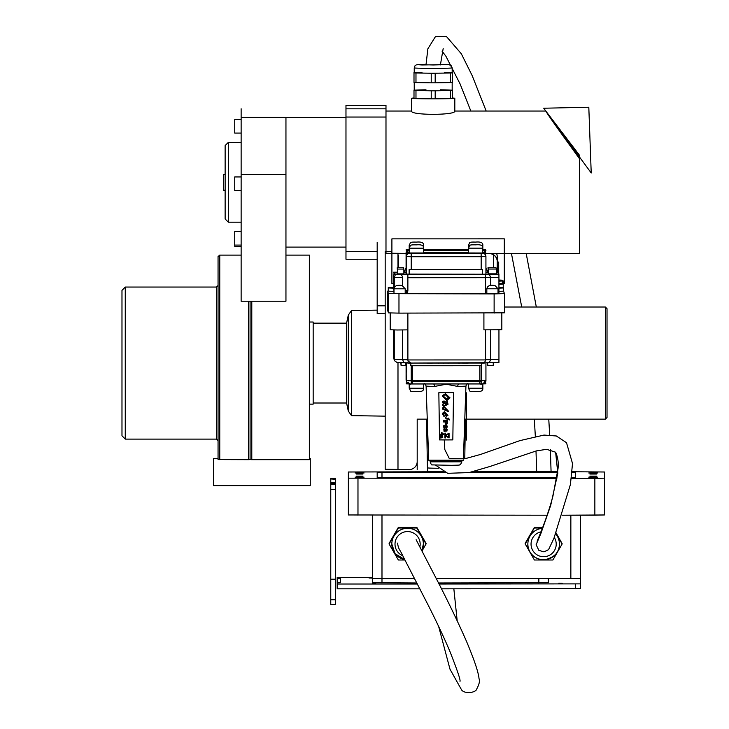 <?xml version="1.0" encoding="UTF-8"?>
<svg xmlns="http://www.w3.org/2000/svg" width="729" height="729" viewBox="0 0 729 729"><rect width="100%" height="100%" fill="white"/><g stroke="black" fill="none" stroke-linecap="round" stroke-linejoin="round"><path stroke-width="1.09" d="M335.568 482.844L330.766 482.844L330.766 483.983L330.766 482.589L335.568 482.589L335.568 604.459L330.766 604.459L330.766 579.209L335.568 579.209M335.568 478.27L330.766 478.27L335.568 478.27L335.568 482.589M330.766 489.615L330.766 579.209L330.766 484.685L330.766 489.615L335.568 489.615M330.766 484.384L335.568 484.384M330.766 479.272L330.766 482.589L330.766 478.971L335.568 479.272M330.766 478.971L335.568 478.971M330.766 478.57L335.568 478.57M330.766 483.983L335.568 483.983M416.87 582.972L372.382 582.717L372.382 578.635L374.332 578.489M372.382 582.717L372.382 578.635M548.235 578.589L548.445 582.717L438.466 582.972M372.382 578.061L369.02 577.969L372.382 577.887M558.842 583.173L562.205 583.264L558.842 583.173M372.382 583.3L375.745 583.382L372.382 583.3M337.172 582.763L337.172 578.598L340.37 578.68L340.37 582.681L337.172 582.763L337.172 584.011L417.407 584.011M372.382 577.35L337.172 577.35L337.172 578.598M580.457 588.686L441.446 588.813L580.457 588.686L580.457 577.468M438.995 584.011L580.457 583.883M337.172 588.813L419.877 588.813L337.172 588.813L337.172 584.011M414.236 67.879L414.236 72.681A18.963 0.492 180 0 1 422 72.28A18.963 0.492 0 0 0 414.236 72.681A18.963 0.492 0 0 0 441.783 73.119A18.963 0.492 0 0 0 444.408 72.28A18.963 0.492 180 0 1 452.171 72.681A18.963 0.492 180 0 1 433.199 73.173A18.963 0.492 180 0 1 414.236 72.681A18.963 0.492 180 0 0 433.199 73.173A18.963 0.492 180 0 0 452.171 72.681L452.171 67.879A18.963 0.492 0 0 1 433.199 68.371A18.963 0.492 0 0 1 414.236 67.879L414.974 65.829L416.35 64.854L426.009 64.316L417.435 64.681L422.055 64.972L448.381 64.562L451.041 65.437L452.171 67.879M440.425 64.462L444.408 64.681L433.199 64.972L422 64.681L426.009 64.453M414.236 72.435A21.123 0.547 0 0 0 413.999 72.453L413.999 72.909A21.123 0.547 0 0 0 415.977 73L431.222 73.228A21.123 0.547 0 0 0 435.186 73.228L450.431 73A21.123 0.547 0 0 0 452.408 72.909L452.408 72.453A21.123 0.547 0 0 0 452.171 72.435M413.999 72.909L413.999 82.514A21.123 0.547 0 0 0 415.977 82.596L431.222 82.824A21.123 0.547 0 0 0 435.186 82.824L450.431 82.596A21.123 0.547 0 0 0 452.408 82.514L452.408 72.909M431.222 73.228L431.222 82.824A21.123 0.547 0 0 0 435.186 82.824L450.431 82.596L450.431 73M435.186 82.824L435.186 73.228M413.999 82.514A21.123 0.547 0 0 0 415.977 82.596L415.977 73M414.236 82.523L414.236 90.278A18.963 0.492 0 0 0 430.748 90.77A18.963 0.492 0 0 0 451.533 90.405A18.963 0.492 0 0 0 440.398 89.822M452.171 82.523L452.171 90.278A18.963 0.492 180 0 1 433.199 90.77A18.963 0.492 180 0 1 414.236 90.278A18.963 0.492 0 0 1 426 89.822M414.236 90.041A21.123 0.547 0 0 0 413.999 90.05L413.999 90.505A21.123 0.547 0 0 0 415.977 90.596L431.222 90.824A21.123 0.547 0 0 0 435.186 90.824L450.431 90.596A21.123 0.547 0 0 0 452.408 90.505L452.408 90.05A21.123 0.547 0 0 0 452.171 90.041M452.408 98.506A21.123 0.547 180 0 1 450.431 98.597A21.123 0.547 0 0 0 452.408 98.506L452.408 90.505M450.431 98.597L435.186 98.825L450.431 98.597L450.431 90.596M435.186 98.825A21.123 0.547 180 0 1 431.222 98.825A21.123 0.547 0 0 0 435.186 98.825L435.186 90.824M431.222 98.825L415.977 98.597L431.222 98.825L431.222 90.824M415.977 98.597A21.123 0.547 180 0 1 413.999 98.506A21.123 0.547 0 0 0 415.977 98.597L415.977 90.596M413.999 98.506L413.999 90.505M452.408 98.023A21.606 0.565 180 0 1 454.814 98.278A21.606 0.565 180 0 1 433.199 98.843A21.606 0.565 180 0 1 411.593 98.278A21.606 0.565 180 0 1 413.999 98.023A21.606 0.565 0 0 0 433.199 98.843A21.606 0.565 0 0 0 452.408 98.023M454.814 98.278L454.814 111.063C456.144 115.41 410.263 115.41 411.593 111.063L411.593 98.278M497.224 256.581A8.001 8.001 0 0 0 496.622 253.528A8.001 8.001 0 0 1 497.224 256.581L497.224 261.456A8.001 8.001 0 0 0 489.223 253.455L485.906 253.455M497.224 272.245L497.224 261.583A8.001 8.001 180 0 0 489.223 253.583L485.915 253.583L489.223 253.455M397.988 253.583L406.089 253.583L397.988 253.583L397.988 267.734L397.988 253.583L385.185 253.245L385.987 253.036L385.987 105.331L345.974 105.331L345.974 108.831L345.974 105.331L385.987 105.331M406.089 253.41L391.591 253.245L391.591 251.56L385.987 251.56M417.198 469.576L417.198 461.575A8.001 8.001 180 0 1 409.197 469.576L385.185 469.248L385.185 253.245M497.224 256.708A8.001 8.001 180 0 0 496.567 253.528M417.198 464.747L417.198 419.148L427.267 419.148M385.185 469.248L409.197 469.576L397.988 469.576L397.988 362.723L397.988 469.576M385.987 251.441L385.185 251.441L385.185 253.036M579.655 158.94C557.767 128.76 546.495 112.795 545.821 111.036L579.655 155.477L579.655 253.528L490.289 253.528M377.185 242.32L377.185 313.634L377.185 251.441L345.974 251.441L345.974 108.831L385.987 108.831M377.185 259.232L345.974 259.232L345.974 251.441L345.974 259.232L377.185 259.232L377.185 260.8M225.133 190.223L223.53 190.223L223.53 174.34L225.133 174.34M225.133 145.581L225.133 218.982L228.332 222.181L228.332 142.383L225.133 145.581M241.135 190.542L234.738 190.542L234.738 176.937L241.135 176.937M241.135 246.375L234.738 246.375L234.738 231.476L241.135 231.476M241.135 133.079L234.738 133.079L234.738 119.474L241.135 119.474M241.135 301.223L241.135 174.477L241.135 301.223L285.95 301.223L285.95 174.477L241.135 174.477L241.135 117.287L285.95 117.287L285.95 174.477M219.766 459.68L219.766 255.104L218.053 256.581L218.053 459.589L248.571 459.68L248.571 301.223M248.571 459.68L250.074 459.589L250.074 301.223M250.074 459.589L251.787 459.68L251.787 301.223M251.787 459.68L309.342 459.68L309.342 255.104L285.95 255.104M605.334 307.009L605.334 419.148L607.02 417.498L607.02 308.659L605.334 307.009L504.432 307.009M348.289 411.01L348.289 315.147L346.567 323.147L346.567 403.009L348.289 411.01L351.487 415.639L351.487 310.518L377.185 310.135M309.342 404.13L313.169 404.13L313.169 322.027L309.342 322.027M218.053 440.699L216.486 439.104L216.486 287.053L218.053 285.467M216.486 439.104L125.26 439.104L125.26 287.053L216.486 287.053M125.26 439.104L121.98 435.76L121.98 290.397L125.26 287.053M421.973 551.115L426.073 543.807L416.833 527.805L398.353 527.805L389.113 544.007L398.353 560.009L404.95 560.009M426.073 544.007L416.833 528.015L398.353 528.015L389.113 544.007M391.81 544.007A15.783 15.774 0 0 1 407.593 528.233A15.783 15.774 0 0 1 423.376 544.007A15.783 15.774 180 0 0 407.602 528.233A15.783 15.774 180 0 0 391.81 544.007L391.81 544.053A15.783 15.774 180 0 0 404.723 559.562L395.127 553.721L391.81 544.053A15.783 15.774 180 0 1 407.593 528.279A15.783 15.774 180 0 1 421.836 550.851L423.376 544.007M426.073 543.807L416.833 528.015M416.833 527.805L398.353 528.015M542.358 528.325A15.783 15.774 180 0 0 527.86 544.053L527.86 544.007A15.783 15.774 0 0 1 542.367 528.288M555.689 533.819A15.783 15.774 0 0 1 559.425 544.007L559.425 544.053A15.783 15.774 180 0 0 555.68 533.847M542.558 527.805L534.403 527.805L525.153 543.807L534.403 560.009L552.883 560.009L562.123 544.007L555.908 533.245M534.403 527.805L525.153 544.007M542.476 528.015L534.403 528.015M562.123 544.007L555.954 533.127M389.113 543.387L398.353 527.386L389.168 543.697M398.353 527.386L416.833 527.386L398.353 527.386L389.113 543.597M416.833 527.386L426.073 543.387L416.833 527.386L398.353 527.596M426.073 543.387L416.833 527.596M572.147 472.501L575.655 472.62L575.655 477.541L571.536 477.659M556.974 477.659L377.185 477.541L377.185 472.62L445.118 472.501M604.459 478.16L604.459 514.966L562.296 515.212L594.855 515.212L594.855 478.415L604.459 478.16L604.459 472L572.21 471.745M348.371 514.966L547.105 515.212L348.371 514.966L348.371 478.16L556.856 478.415M469.421 472.501L557.658 472.501M588.777 472.993L597.734 472.993L588.777 472.993M355.096 472.993L364.063 472.993L355.096 472.993M355.096 477.158L364.063 477.158L355.096 477.158M588.777 477.158L597.734 477.158L588.777 477.158M513.07 478.124L519.795 478.124L513.07 478.124M433.044 478.124L439.769 478.124L433.044 478.124M513.07 472.037L519.795 472.037L513.07 472.037M589.898 476.119L596.623 476.119L589.898 476.119M589.898 478.124L596.623 478.124L589.898 478.124M589.898 474.041L596.623 474.041L589.898 474.041M589.898 472.037L596.623 472.037L589.898 472.037M356.217 476.119L362.942 476.119L356.217 476.119M356.217 478.124L362.942 478.124L356.217 478.124M433.044 472.037L439.769 472.037L433.044 472.037M356.217 474.041L362.942 474.041L356.217 474.041M356.217 472.037L362.942 472.037L356.217 472.037M557.74 471.745L472.629 471.745M443.378 471.745L348.371 472L348.371 478.16M571.436 478.415L594.855 478.415M580.457 578.334L436.215 578.589L580.457 578.334L580.457 515.212M372.382 578.334L381.987 578.589L372.382 578.334L372.382 515.212M381.987 582.972L381.987 578.589L414.61 578.589L381.987 578.589L381.987 515.212M542.631 527.596L534.403 527.596L525.153 543.387L534.403 527.386L542.713 527.386M556.054 532.872L562.123 543.597L555.999 532.999M463.352 460.227L428.707 460.227L426.101 386.024A19.92 0.519 -0 0 0 434.612 386.443A2.688 1.54 91 0 0 433.154 383.91M448.444 398.645L447.843 397.779L446.585 399.073L442.858 395.637L446.585 399.073L442.858 395.647L445.346 394.817L449.529 398.38L447.15 399.264L448.444 398.654L447.843 397.788L446.585 399.082L447.843 397.779L448.444 398.654M449.511 398.152L447.15 399.255L449.52 398.371M446.184 404.868L443.041 402.226L443.906 401.533L446.184 404.868M447.077 400.695L447.989 404.322L447.032 400.349L450.003 397.87L445.474 393.687L450.003 397.861L445.474 393.696L442.339 395.665L445.474 393.687L442.385 396.184L446.485 400.221L447.469 404.212L446.941 404.713C445.674 401.096 444.143 400.157 442.339 401.889L442.339 401.879C444.143 400.139 445.674 401.087 446.941 404.704L447.442 403.957L446.941 404.704C445.674 401.087 444.143 400.139 442.339 401.879L442.357 402.08M447.952 403.902L447.032 400.339M443.186 405.306L443.797 405.133L443.888 406.29L443.797 405.133L445.209 405.707L447.989 404.331M443.997 407.894L443.186 407.174L443.997 407.903L443.186 407.183L442.339 408.614L443.186 407.174L442.366 408.996L448.472 411.675L443.888 406.299L448.49 411.165M442.339 401.879L443.442 403.902L442.339 404.759L443.442 403.893L442.357 404.941L447.068 409.844L445.209 409.652L447.068 409.835L442.868 408.677L443.997 407.903M445.866 435.559L448.581 437.118L445.866 435.559L448.581 433.992L448.581 437.127L448.581 433.992L448.581 437.118L445.856 435.55M449.055 433.154L445.383 435.286L445.383 433.163L444.9 433.163L444.9 437.956L445.383 437.956L445.383 435.833L449.064 437.956L449.064 433.163L445.383 435.277L449.055 433.154M444.9 437.947L444.9 433.154L445.383 433.154L444.9 433.154L444.9 437.947M444.134 427.303L444.134 425.8L445.118 425.636L445.528 426.274L445.118 427.476L444.134 427.312M445.528 426.829L445.528 426.274L445.528 426.829M444.954 427.959L445.856 427.158L445.528 425.481L446.667 425.8L446.421 427.795L446.995 427.476L447.324 426.356L446.667 425.317L443.806 425.563L443.569 427.158L444.954 427.959M445.118 425.071L443.56 425.946L445.118 425.08M445.692 425.071L446.257 425.153L445.692 425.08M447.324 426.347L446.667 425.308L447.324 426.356M446.913 426.747L446.913 426.274L446.913 426.747M443.123 434.129L441.892 434.147L441.883 433.081L443.123 434.138L441.892 434.156L443.114 434.129M443.642 434.119L441.482 432.643L441.51 434.165L440.608 434.557L441.51 434.539L441.519 435.177L441.902 434.539L443.651 434.511L441.874 432.625L443.642 434.119M441.519 435.167L441.51 434.539L441.519 435.167M441.482 432.634L441.51 434.156L440.598 434.165L441.51 434.165L441.482 432.643M443.487 420.833L443.487 420.36L443.487 420.843L447.324 420.843L447.324 420.369L443.487 420.369L447.324 420.36L443.487 420.36L443.487 420.843M447.205 419.33L445.82 417.425L445.337 417.863L445.82 417.425L447.205 419.339L445.82 417.435L445.337 417.936L447.205 419.339M449.675 419.977L448.299 418.082L447.816 418.574L448.299 418.072L449.11 419.02L448.299 418.072L447.816 418.574M447.806 418.51L449.684 419.986M440.626 435.687L442.694 435.65L440.626 435.687L442.448 436.297L440.635 436.707L442.457 437.245L440.662 438.029L442.722 437.555L442.694 435.66L440.626 435.696M442.394 437.555L440.653 437.719L442.403 437.564M442.448 436.416L440.635 436.698L442.448 436.425M446.913 423.476L446.421 423.95L445.692 423.476L446.831 423.722L445.774 423.722L445.692 421.963L446.913 421.963L446.913 423.485M446.102 424.442L447.242 423.804L447.324 421.48L443.487 421.48L443.487 421.963L445.2 421.963L445.282 423.804L446.102 424.442M445.2 423.394L445.2 421.963L445.2 423.394M443.487 421.471L447.324 421.471L443.487 421.471L443.487 421.963L443.487 421.48M443.97 429.554L444.462 428.998L445.2 429.554L444.708 431.076L443.97 429.554M446.585 430.821L445.61 430.192L446.184 429.071L446.913 429.864L446.585 430.821M445.446 429.226L444.708 428.597L443.806 428.998L444.052 431.313L446.995 430.994L446.995 429.071L445.528 429.071L446.995 429.062L447.324 429.873L446.339 428.661L445.446 429.226M444.052 428.743L445.364 429.062L444.052 428.743M446.913 415.849L445.118 413.161L446.913 415.84L447.378 415.421L446.913 415.849L445.118 413.152L447.378 415.43L446.913 415.849L447.378 415.421M447.943 415.466L444.389 411.712L442.357 413.726L443.952 416.45L444.389 416.122L442.922 413.443L444.389 412.951L446.184 416.45L447.925 415.339M442.922 413.434L444.389 416.113L442.95 413.726M442.339 413.434L444.389 411.712L442.357 413.726M439.541 439.897L438.84 392.703A19.701 0.51 -0 0 0 446.203 392.74A19.701 0.51 -0 0 0 453.538 392.694L452.818 439.888L439.541 439.897A18.052 0.474 180 0 0 446.194 439.924A18.052 0.474 180 0 0 452.818 439.888M434.612 386.443L446.203 384.219L457.73 386.443A2.688 1.576 88.9 0 1 459.224 383.901M410.764 383.901L479.8 383.891L479.819 381.559L411.238 381.577M442.886 471.499A17.706 0.465 180 0 1 427.513 471.043L427.513 467.89M426.574 419.148L427.431 467.845A18.58 0.483 -0 0 0 438.348 468.282M503.238 280.911L503.238 287.426L503.238 280.911L503.238 287.426L503.238 280.911L502.317 280.811L503.238 280.911L503.238 283.481L502.317 283.581L502.317 280.182L502.317 280.984L498.937 281.148L502.317 280.984L502.317 284.182L498.937 284.356M502.317 283.39L502.317 280.182L498.937 280L502.317 280.182L502.317 280.984M497.224 264.427L498.691 267.151L498.691 273.421M497.224 267.151L498.691 267.151L498.691 265.247L497.224 262.595M403.866 269.074L403.866 273.867L397.679 273.876L397.214 267.734L397.679 269.074L403.866 269.074L403.401 267.734L397.214 267.734M403.866 273.867L397.679 273.876L397.679 269.074M482.598 269.593L482.598 274.396L409.151 274.423L409.124 269.548L482.598 269.593L409.124 269.548M482.598 274.396L409.151 274.423L409.151 269.621M496.44 269.037L496.44 273.84L488.457 273.84L487.993 267.707L488.457 269.037L496.44 269.037L495.966 267.698L487.993 267.707M496.44 273.84L488.457 273.84L488.457 269.037M485.478 274.232L399.383 274.086L401.397 274.833L402.526 276.646L402.608 285.65M498.281 272.245L496.44 272.245L498.281 272.245L498.909 274.049L489.232 274.049L490.581 277.33L490.581 285.54M487.728 362.732L487.728 365.493L487.4 362.741M493.26 362.687L493.26 365.493L487.728 365.493M401.105 362.723L401.105 365.521L400.768 362.723M405.379 362.76L405.379 365.521L401.105 365.521M410.819 363.069L410.819 365.748L410.782 363.06M481.559 363.042L481.559 365.721L410.819 365.748M438.147 363.06L435.286 363.06M439.14 363.06L438.147 363.151M427.814 363.06L427.148 363.115M428.479 363.06L427.814 363.133M429.645 363.06L428.479 363.142M430.31 363.06L429.645 363.151M431.313 363.06L430.31 363.151M431.978 363.06L431.313 363.142M432.643 363.06L431.978 363.133M452.809 363.06L451.442 363.06M442.157 363.06L443.15 363.06M444.271 363.06L443.15 363.142M447.825 363.06L446.686 363.06M448.809 363.06L447.825 363.142M463.325 363.051L462.66 363.115M463.99 363.051L463.325 363.133M464.82 363.051L463.99 363.142M466.323 363.051L464.82 363.142M467.152 363.051L466.323 363.142M467.818 363.051L467.152 363.142M468.483 363.051L467.818 363.133M458.158 363.051L454.158 363.051M458.988 363.051L458.158 363.142M459.653 363.051L458.988 363.142M460.318 363.051L459.653 363.133M487.92 272.236L485.924 268.108M485.924 268.026L487.965 272.236L485.924 268.026M406.089 268.017L404.066 272.263M404.021 272.263L406.089 267.935L404.021 272.263M503.593 287.973L498.937 288.146L503.593 287.973L503.593 287.454L498.937 287.162L503.593 287.454L503.593 291.172L498.937 291.345M388.265 287.445L393.569 287.135L388.265 287.445L388.265 287.964L388.265 287.445M388.265 287.964L388.265 291.163L388.265 287.964L393.569 288.165L388.265 287.964L388.265 291.163L393.569 291.363M503.575 291.181L504.432 293.623L504.432 312.823L398.973 313.124L388.475 312.859L387.591 310.335L387.591 291.135L388.265 291.044L387.591 291.135L388.475 293.659L387.591 291.135L388.265 291.044M503.548 291.099L504.432 293.623L494.125 293.896L388.475 293.659L388.475 312.859M485.569 277.467L498.937 277.33L498.937 293.331L498.025 293.331M486.826 293.432L485.569 293.468M407.848 274.432L407.876 277.713L485.569 277.685L485.569 293.687L404.677 293.714A3.198 3.198 160.6 0 0 407.876 290.516L405.196 290.233M404.677 293.532L393.988 293.596L393.988 288.793L405.196 288.793L402.208 285.586C397.296 284.693 394.562 285.759 393.988 288.793M393.988 292.611L393.569 275.398L394.252 277.366L394.252 287.518M498.025 288.784L498.025 293.587L486.826 293.587L486.826 288.784L498.025 288.784L495.037 285.577C490.134 284.684 487.391 285.75 486.826 288.784M405.196 293.468L407.803 290.297L407.793 274.295L394.252 274.168L393.569 272.199L397.214 272.199M407.876 277.713L407.876 290.516M402.608 277.366L394.252 277.366L395.182 275.079L397.423 274.086L396.795 272.281L394.48 273.193L393.569 275.398M498.937 277.33L498.909 274.049M485.569 277.685L485.532 274.405M501.825 327.33L501.825 313.005L501.825 329.745L483.91 329.845L483.91 313.096M485.569 329.909L485.578 359.926L485.095 361.593L483.801 362.741L410.974 363.069L408.067 361.01L407.885 359.953L407.876 313.124L407.876 329.863L397.314 329.991L390.206 329.754L390.206 313.005M394.261 329.955L394.261 359.607L393.569 357.638L394.444 360.664L394.261 359.607L402.618 359.607L402.618 329.982M387.591 310.335L387.591 291.135M408.067 361.01L407.803 359.734L402.618 359.607L403.866 362.723L409.88 362.878L397.351 362.723L394.444 360.664M489.305 362.687L498.918 362.687L483.546 362.842L489.287 362.696L490.59 359.57L485.578 359.707M498.918 362.687L498.946 359.57L490.59 359.57L490.59 329.982M407.803 329.873L407.885 359.953L485.578 359.926M498.946 329.918L498.946 359.57M393.569 329.945L393.569 357.638M482.598 274.295L485.924 274.177L485.924 256.572L485.924 274.177M482.817 248.161C483.108 245.473 480.693 244.37 475.581 244.853L475.581 244.853C467.89 244.652 470.159 245.391 468.41 248.161L482.817 248.161L482.726 253.373L409.58 253.4A3.198 3.198 160.6 0 0 406.381 256.599L406.263 254.731L407.611 253.045L409.197 252.553A3.198 3.198 -19.4 0 0 406.089 255.77L406.089 273.366L406.381 274.204L409.151 274.423M423.604 248.179L423.604 252.981L409.197 252.981L409.197 248.179L423.604 248.179C423.886 245.491 421.471 244.397 416.359 244.871C408.677 244.68 410.946 245.409 409.197 248.179M482.598 253.009L468.41 252.963L468.41 248.161M485.924 271.407L485.924 256.553A3.198 3.198 -19.4 0 0 485.742 255.514L485.924 256.572L481.167 256.699L481.167 269.53M423.604 250.211L423.604 245.418C423.886 242.73 421.471 241.627 416.359 242.11L416.359 242.11C408.677 241.91 410.946 242.648 409.197 245.418L410.6 245.527M482.817 250.193L482.817 245.391C483.108 242.711 480.693 241.609 475.581 242.092L475.581 242.092C467.89 241.891 470.159 242.629 468.41 245.391L469.822 245.509M410.782 363.17L407.757 363.06L407.456 362.222L407.757 363.06L410.782 363.17L406.299 362.787M485.851 362.787L481.559 363.16M218.053 458.359L213.533 458.359L213.533 485.623L310.262 485.623L310.262 458.359L309.342 458.359M241.135 115.875C241.135 134.819 241.135 97.558 241.135 115.875M241.135 118.453L241.135 113.578L241.135 118.453M241.135 150.466L241.135 145.59L241.135 150.466M241.135 147.887C241.135 166.832 241.135 129.571 241.135 147.887M241.135 116.576L241.135 111.71L241.135 116.576M241.135 113.997C241.135 132.942 241.135 95.681 241.135 113.997M345.974 108.831L345.974 251.441M385.987 117.041L345.974 117.041L345.974 184.136M543.725 108.22L591.219 172.983L588.804 107.236L543.725 108.22M604.459 514.966L594.855 515.212M330.766 513.608L330.766 486.516M330.766 604.45L330.766 579.209M497.224 261.583A8.001 8.001 180 0 0 489.223 253.583M398.353 527.805L389.113 543.807M431.222 82.824L415.977 82.596M450.431 82.596A21.123 0.547 0 0 0 452.408 82.514M484.284 382.998L484.575 383.828L479.819 383.955L412.605 383.983L407.757 383.855L407.465 383.026M481.559 363.151L484.575 363.033L481.559 363.151M466.569 392.813L466.569 440.043L466.569 392.813M448.499 411.338L443.888 406.29L443.797 405.124M444.389 412.942L446.184 416.441M497.224 262.048L498.691 262.048L498.691 263.953L497.224 263.953M503.238 283.481L502.317 283.581M403.866 272.145L406.089 272.09M485.924 272.072L487.993 272.117M496.44 272.163L498.244 272.163L498.937 274.131L485.569 274.487L407.793 274.295M388.475 293.659L494.125 293.896L494.125 313.096M399.547 293.45L405.142 293.568M393.988 293.55L405.196 293.541L405.196 288.793M398.59 255.642L398.59 267.734M493.478 267.698L493.478 255.633M393.569 283.636L391.901 283.645L391.901 238.866L504.295 238.848L504.304 283.627L498.937 283.627M397.679 273.876L397.214 272.537M488.457 273.84L487.993 272.5M409.197 252.453L406.089 252.571L406.381 253.4L411.229 253.528L481.167 253.501L485.924 253.373L485.632 252.544L482.817 252.425M468.41 252.425L423.604 252.434M482.817 250.721L485.924 250.603L485.632 249.774L482.817 249.664M468.41 249.655L423.604 249.673M409.197 249.683L406.089 249.801L406.381 250.63L409.197 250.749M423.604 250.758L468.41 250.74M484.958 382.935L485.942 383.828L481.176 383.955L411.238 383.983L406.399 383.855L406.099 383.026L407.347 382.935M330.766 599.776L335.568 599.776M330.766 483.691L335.568 483.691L330.766 483.682M330.766 484.685L335.568 484.685M538.84 582.972L538.84 578.589M575.655 588.813L575.655 584.011M377.185 313.625L385.185 313.625M377.185 305.834L385.185 305.834M402.736 555.735A12.584 12.575 0 0 1 407.593 531.559A12.584 12.575 0 0 1 419.84 547.014M554.277 537.428A12.584 12.575 0 0 1 543.643 556.71A12.584 12.575 0 0 1 540.982 531.842M527.86 544.053A15.783 15.774 180 0 0 543.643 559.826A15.783 15.774 180 0 0 559.425 544.053C559.517 552.208 554.55 557.457 544.508 559.808C532.935 559.936 527.14 549.885 527.86 544.053M381.987 477.659L381.987 472.501M357.975 515.212L357.975 478.415M570.853 578.589L570.853 515.212M461.949 461.822L430.101 461.831C431.076 464.364 431.814 465.384 432.333 464.892L451.488 465.33C462.742 465.093 458.395 465.02 460.473 464.528L461.949 461.822M457.73 386.443A19.92 0.519 -0 0 0 465.94 386.024C466.76 383.992 467.417 383.162 467.918 383.554M407.894 382.251C411.603 385.75 410.299 383.035 412.578 383.919L433.072 383.91M412.578 383.919L412.596 365.748M459.306 383.901L481.596 383.873M481.176 381.549L479.819 381.559L479.819 365.721M444.262 439.924L444.827 449.583L449.328 458.623L464.838 458.751L480.457 454.477L519.932 440.617L544.016 435.067L556.364 435.988L566.506 442.713L572.52 463.535L570.415 484.512L553.94 538.284L548.554 549.666L543.943 551.871L538.859 550.349L536.125 544.7L540.818 533.701L550.687 505.434L557.803 473.23L555.626 452.217C557.949 457.42 558.733 463.033 557.967 469.048L552.901 496.294C547.351 517.171 538.312 538.685 537.073 541.173M485.924 272.181L487.993 272.236L485.924 272.181M403.866 272.263L406.089 272.209L403.866 272.263M399.383 274.086L397.423 274.086M489.232 274.049L485.924 274.14M398.973 293.924L398.973 313.124M423.604 252.516L468.41 252.507L423.604 252.516M485.45 254.676L482.817 252.562A3.198 3.198 -19.4 0 1 485.45 254.676L485.742 255.514A3.198 3.198 -19.4 0 0 482.726 253.373M481.14 253.419L481.167 256.699L411.229 256.726L411.229 269.548M411.202 253.437L411.229 256.726L406.381 256.599L406.381 274.204M422.191 245.527L423.604 245.418M481.404 245.509L482.817 245.391M409.197 250.658A3.198 3.198 160.6 0 0 406.381 253.838L406.089 252.999A3.198 3.198 -19.4 0 1 409.197 249.801M423.604 249.755L468.41 249.737L423.604 249.755M482.817 249.801A3.198 3.198 -19.4 0 1 485.45 251.915L485.742 252.744A3.198 3.198 -19.4 0 1 485.924 253.81L485.04 253.883M482.817 250.612A3.198 3.198 -19.4 0 1 485.742 252.744L485.924 253.81M468.41 250.658L423.604 250.667M406.381 254.43L406.709 253.874M406.089 252.999L406.089 255.724L406.263 251.961L407.611 250.275L409.197 249.792M482.835 388.22L468.428 388.22C471.162 392.931 467.672 390.753 477.012 391.519C481.149 391.755 483.09 390.653 482.835 388.22L482.835 383.837M423.613 388.238L409.206 388.238C411.94 392.949 408.45 390.78 417.799 391.537C421.927 391.774 423.868 390.671 423.613 388.238L423.613 383.919M406.099 379.827L406.099 362.778L406.281 380.884A3.198 3.198 -19.4 0 1 406.099 379.827L406.39 363.06M410.627 383.891L409.598 383.855A3.198 3.198 -19.4 0 1 406.39 380.656L411.238 380.784L411.238 365.748M406.281 380.884L406.572 381.714C408.787 384.055 410.336 384.775 411.211 383.901L411.238 380.784L481.176 380.757L481.176 365.721M485.942 380.629C483.974 385.295 482.871 383.463 481.149 383.873L481.176 380.757L485.942 380.629L485.933 363.033L485.942 380.629A3.198 3.198 160.6 0 1 482.735 383.828L481.741 383.873M330.766 604.459L335.568 604.459M385.987 111.036L411.593 111.036M454.814 111.036L545.821 111.036M377.185 313.634L385.185 313.634M345.974 117.46L285.95 117.46M345.974 247.104L285.95 247.104M241.135 142.383L228.332 142.383M241.135 222.181L228.332 222.181M241.135 245.081L234.738 245.081M605.334 419.148L464.783 419.148M351.487 415.639L385.185 416.15M348.289 315.147L351.487 310.518M346.567 323.147L313.169 323.147M346.567 403.009L313.169 403.009M241.135 255.104L219.766 255.104M430.101 460.409L430.101 461.831M426.101 386.024C425.28 383.992 424.624 383.172 424.123 383.554M463.398 459.024L465.94 386.024M479.8 383.891C482.161 384.657 483.755 383.837 484.575 381.431M429.29 471.244L429.29 471.745M464.765 458.769L465.448 419.148M438.667 626.484L449.975 669.158L461.703 690.117C465.248 694.272 476.055 692.605 476.693 689.051C479.208 684.385 479.992 680.959 479.044 678.772C478.506 672.503 474.397 660.182 466.688 641.802C457.256 620.215 445.501 596.049 431.44 569.322L416.113 539.688M453.848 588.813L457.174 620.68M459.999 681.314L459.999 681.351C460.664 680.212 457.329 670.316 450.012 651.69C444.335 638.212 437.09 622.757 428.288 605.343L403.319 556.874C399.647 548.7 398.581 550.058 397.569 543.114M435.678 465.22L447.706 473.312L469.093 472.574L489.76 466.542L536.362 450.905L546.659 449.319L555.626 452.217M403.875 362.723L397.351 362.723M482.425 363.042L410.974 363.069M504.432 293.623L504.432 312.823M406.089 255.77L406.089 273.366M409.197 248.152L409.197 245.418M468.41 248.133L468.41 245.391M482.817 249.792L485.45 251.915M468.428 383.901L468.428 388.22M409.206 383.837L409.206 388.238M536.672 471.745L536.006 450.987M535.332 436.389L534.33 419.148M521.718 307.009L511.457 253.528M470.843 111.036L460.108 83.972L445.902 56.215L442.111 51.24M443.177 48.561L440.407 64.908M551.078 471.745L550.359 449.428M549.684 434.931L548.764 419.148M536.316 307.009L526.201 253.528M486.179 111.036L472.192 75.643L461.311 53.755L446.394 36.459L435.55 36.45L427.868 48.788L425.991 64.899"/></g></svg>
